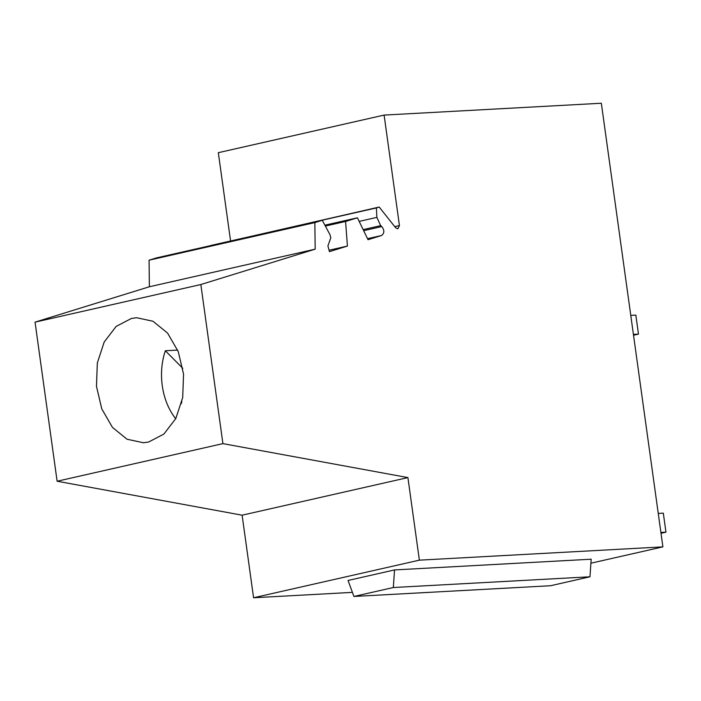 <?xml version="1.0" encoding="UTF-8"?>
<svg xmlns="http://www.w3.org/2000/svg" width="701" height="701" viewBox="0 0 701 701"><rect width="100%" height="100%" fill="white"/><g stroke="black" fill="none" stroke-linecap="round" stroke-linejoin="round"><path stroke-width="1.05" d="M658.257 513.43L663.312 513.15L665.95 532.164L660.894 532.445M661.008 533.286L665.95 532.164M630.769 315.38L635.833 315.1L638.471 334.114L633.529 335.236M638.471 334.114L633.406 334.386M177.66 350.079L165.34 350.754A56.501 39.598 -93.1 0 0 162.281 385.725A56.501 39.598 -93.1 0 0 175.714 418.716M181.901 401.524A1548.579 1085.411 -93.1 0 1 181.209 403.452L181.375 403.715M182.803 368.323L165.34 350.754M230.541 240.767L218.318 152.687L384.104 115.087L601.335 103.24L662.892 546.876L590.908 563.201M359.166 221.393L376.866 217.38L376.393 207.925L379.206 207.049L395.714 227.869L397.861 228.824L399.439 225.573L384.104 115.087M376.866 217.38L380.669 225.643L381.773 226.563C384.586 230.296 384.507 233.284 381.528 235.518L368.025 239.698L357.431 217.801L345.575 221.472L325.36 226.055M662.892 546.876L419.373 560.16L407.912 477.591L222.918 443.628L200.845 284.536L315.17 249.17L314.863 222.585L322.285 220.289L329.969 234.686L330.802 237.788L327.91 245.902L329.444 251.633L347.424 246.069L345.575 221.472M419.373 560.16L253.578 597.76L352.428 592.371M348.055 580.472L394.532 569.931L591.18 559.205L589.97 576.792L550.583 585.729L353.926 596.455L348.055 580.472M253.578 597.76L242.117 515.191L57.123 481.228L35.05 322.136L149.374 286.762L149.068 260.185L156.498 257.889L322.285 220.289M379.206 207.049L210.607 245.613M376.393 207.925L210.607 245.516M357.431 217.801L324.896 225.179M347.424 246.069L329.067 250.231M314.863 222.585L149.068 260.185M315.17 249.17L149.374 286.762M200.845 284.536L35.05 322.136M222.918 443.628L57.123 481.228M148.594 442.033L143.425 442.752L127.021 439.229L112.449 427.382L101.768 408.876L96.475 386.339L97.334 362.934L104.212 341.983L116.138 326.421L131.446 318.447L136.607 317.728L153.011 321.251L167.583 333.106L178.264 351.604L183.557 374.141L182.698 397.546L175.82 418.506L163.894 434.059L148.594 442.033M407.912 477.591L242.117 515.191M394.532 569.931L393.322 587.526L353.926 596.455M393.322 587.526L589.97 576.792M394.733 226.633L399.439 225.573M363.153 229.621L380.669 225.643M363.661 230.673L381.773 226.563M367.543 238.69L381.528 235.518"/></g></svg>
